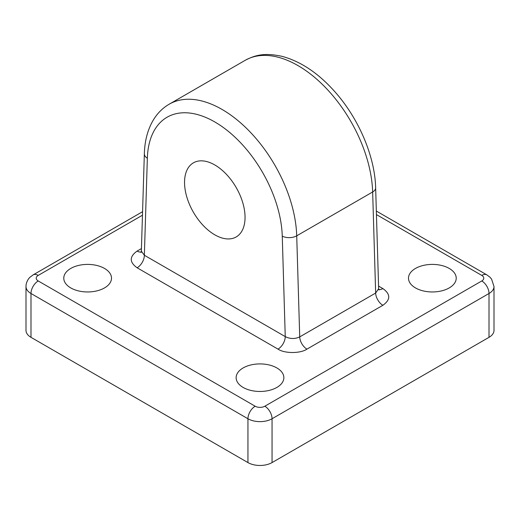 <?xml version="1.0" encoding="UTF-8"?>
<svg xmlns="http://www.w3.org/2000/svg" width="520" height="520" viewBox="0 0 520 520"><rect width="100%" height="100%" fill="white"/><g stroke="black" fill="none" stroke-linecap="round" stroke-linejoin="round"><path stroke-width="0.78" d="M70.766 287.924A23.862 13.78 180 0 1 63.778 278.181A23.862 13.78 180 0 1 78.507 265.454A23.862 13.78 180 0 1 104.513 268.437A23.862 13.78 180 0 1 111.508 278.181A23.862 13.78 180 0 1 96.772 290.908A23.862 13.78 180 0 1 70.766 287.924M243.126 387.433A23.862 13.78 180 0 1 236.139 377.689A23.862 13.78 180 0 1 250.868 364.962A23.862 13.78 180 0 1 276.874 367.946A23.862 13.78 180 0 1 283.861 377.689A23.862 13.78 180 0 1 269.132 390.416A23.862 13.78 180 0 1 243.126 387.433M415.487 287.924A23.862 13.78 180 0 1 408.493 278.181A23.862 13.78 180 0 1 423.228 265.454A23.862 13.78 180 0 1 449.235 268.437A23.862 13.78 180 0 1 456.222 278.181A23.862 13.78 180 0 1 441.493 290.908A23.862 13.78 180 0 1 415.487 287.924M214.799 164.957A42.783 24.7 -120 0 0 193.408 162.838A42.783 24.7 -120 0 0 186.849 197.125A42.783 24.7 -120 0 0 214.799 234.826A42.783 24.7 -120 0 0 236.191 236.944A42.783 24.7 -120 0 0 242.749 202.664A42.783 24.7 -120 0 0 214.799 164.957M30.992 337.331L247.949 462.585L247.949 418.75L30.992 293.488L30.992 337.331A17.043 9.841 180 0 1 26 330.369L26 286.533A17.043 9.841 180 0 0 30.992 293.488A10.225 5.902 -60 0 1 38.227 280.963L255.177 406.224A6.819 3.939 0 0 0 264.823 406.224L481.774 280.963A6.819 3.939 0 0 0 481.774 275.399L376.441 214.584M272.051 462.585L489.008 337.331L489.008 293.488L272.051 418.75L272.051 462.585A17.043 9.841 180 0 1 247.949 462.585M481.774 280.963A10.225 5.902 -120 0 1 489.008 293.488A17.043 9.841 180 0 0 494 286.533L494 330.369A17.043 9.841 180 0 1 489.008 337.331M378.567 286.091L382.876 288.581C390.683 294.151 390.683 299.715 382.882 305.286L306.95 349.128C300.437 353.632 284.525 353.626 278.012 349.122A10.225 5.902 -60 0 0 285.246 336.596L282.256 236.119A95.453 55.114 -120 0 0 214.799 121.953A95.453 55.114 -120 0 0 147.349 158.23A10.225 6.11 -178.2 0 1 144.352 153.738L141.356 251.18L144.359 255.255L285.246 336.596C290.075 339.027 294.899 339.125 299.721 336.895L375.654 293.053L378.644 288.691L375.648 187.798C374.913 156.734 359.099 119.418 335.79 92.788C319.131 73.704 301.243 61.561 282.139 56.368C264.245 52.481 255.054 55.152 245.128 60.352A105.684 61.016 -120 0 1 297.967 65.585A105.684 61.016 -120 0 1 372.651 191.984A10.225 5.694 -1.7 0 0 375.648 187.798M382.876 288.581A10.225 5.902 -60 0 1 378.762 289.471M147.349 158.23L144.359 255.255A10.225 5.902 -60 0 1 137.124 267.781C129.317 262.21 129.317 256.639 137.118 251.076L141.434 248.58M245.128 60.352L169.195 104.195A105.684 61.016 60 0 1 222.034 109.427A105.684 61.016 60 0 1 296.719 235.827L372.651 191.984L375.654 293.053A10.225 5.902 60 0 0 382.882 305.286M278.012 349.122L137.124 267.781M142.46 215.215L38.227 275.399A6.819 3.939 0 0 0 38.227 280.963M282.256 236.119A10.225 5.694 -1.7 0 0 296.719 235.827L299.721 336.895A10.225 5.902 60 0 0 306.95 349.128M264.823 406.224A10.225 5.902 -120 0 1 272.051 418.75A17.043 9.841 180 0 1 247.949 418.75A10.225 5.902 -60 0 1 255.177 406.224M481.774 275.399A10.225 5.902 -60 0 1 486.889 274.892L376.337 211.061M38.227 275.399A10.225 5.902 -120 0 0 33.111 274.892L30.037 277.206C29.101 277.849 25.922 281.879 26 286.533M141.232 251.966A10.225 5.902 60 0 1 137.118 251.076M494 286.533L491.582 279.091L489.892 277.134L486.889 274.892M142.571 211.692L33.111 274.892M169.195 104.195C162.767 107.952 157.534 113.133 153.491 119.737C147.771 129.305 144.722 140.641 144.352 153.738M378.644 288.691L379.002 290.03M141.356 251.18L140.992 252.519"/></g></svg>
